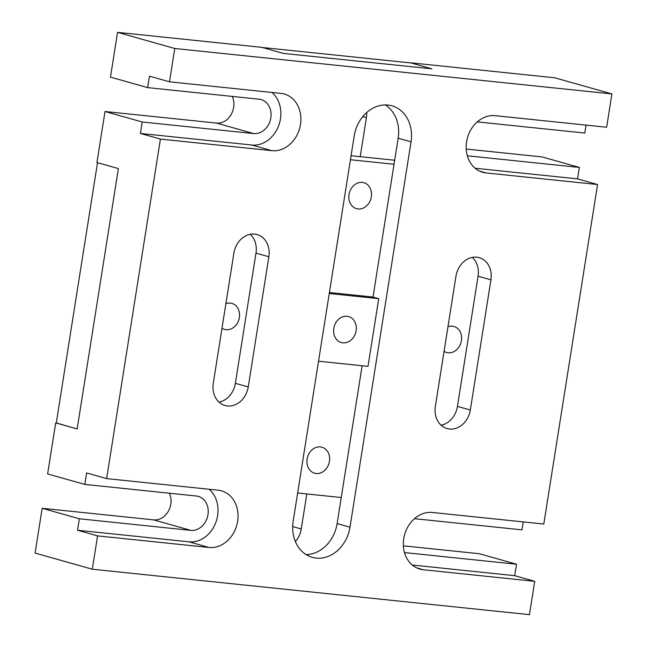 <?xml version="1.0" encoding="UTF-8"?>
<svg xmlns="http://www.w3.org/2000/svg" width="647" height="647" viewBox="0 0 647 647"><rect width="100%" height="100%" fill="white"/><g stroke="black" fill="none" stroke-linecap="round" stroke-linejoin="round"><path stroke-width="0.97" d="M466.584 141.806A29.091 24.06 105.8 0 0 482.735 172.304A29.091 24.06 105.8 0 0 486.091 172.943L597.569 184.532L543.795 524.046L432.317 512.456A29.091 24.06 105.8 0 0 403.744 538.595A29.091 24.06 105.8 0 0 419.887 569.093A29.091 24.06 105.8 0 0 423.251 569.74L534.721 581.321L529.44 614.65L92.295 569.214L35.084 553.072L42.176 508.291L79.363 518.781L77.551 530.241L97.576 535.886L209.046 547.475A29.091 24.06 105.8 0 0 237.239 523.358A29.091 24.06 105.8 0 0 221.476 490.838A29.091 24.06 105.8 0 0 218.12 490.191L106.642 478.61L160.416 139.097L271.894 150.678A29.091 24.06 105.8 0 0 300.087 126.569A29.091 24.06 105.8 0 0 284.324 94.041A29.091 24.06 105.8 0 0 280.96 93.403L169.49 81.813L174.771 48.493L117.56 32.35L261.817 47.344L283.273 53.394L431.905 68.841L410.449 62.791L554.705 77.786L611.916 93.928L606.635 127.249L495.165 115.667A29.091 24.06 105.8 0 0 466.584 141.806M467.336 155.773A17.453 14.436 105.8 0 0 467.886 155.838L579.356 167.427L542.17 156.938L466.22 149.045M404.488 552.562A17.453 14.436 105.8 0 0 405.038 552.635L516.508 564.216L479.322 553.727L403.372 545.833M477.284 121.887L584.799 133.056L586.061 125.114M117.56 32.35L110.467 77.13L147.653 87.62L149.465 76.168L169.49 81.813M92.295 569.214L97.576 535.886M412.268 565.025L514.697 575.676L516.508 564.216M514.697 575.676L534.721 581.321M248.246 386.938L268.869 256.754A21.157 17.501 105.8 0 0 257.126 234.578A21.157 17.501 105.8 0 0 233.89 253.123L213.275 383.299A21.157 17.501 -74.2 0 0 225.019 405.483A21.157 17.501 -74.2 0 0 248.246 386.938L235.371 383.307L255.994 253.123A21.157 17.501 -74.2 0 0 250.252 234.311M219.018 402.119A21.157 17.501 105.8 0 0 235.371 383.307M411.039 141.855A34.38 28.436 105.8 0 0 391.953 105.817A34.38 28.436 105.8 0 0 354.208 135.951L293.172 521.288A34.38 28.436 -74.2 0 0 312.258 557.326A34.38 28.436 -74.2 0 0 350.003 527.192L411.039 141.855L398.164 138.223L373.012 297.046L329.412 292.517M385.256 104.927A34.38 28.436 -74.2 0 1 398.164 138.223M306.08 554.584A34.38 28.436 105.8 0 0 337.136 523.56L362.126 365.741M470.32 410.02L490.936 279.836A21.157 17.501 -74.2 0 0 479.192 257.66A21.157 17.501 -74.2 0 0 455.965 276.204L435.35 406.381A21.157 17.501 105.8 0 0 447.085 428.565A21.157 17.501 105.8 0 0 470.32 410.02L457.445 406.389A21.157 17.501 -74.2 0 1 441.084 425.2M457.445 406.389L478.068 276.204A21.157 17.501 105.8 0 0 472.326 257.385M174.771 48.493L611.916 93.928M232.216 96.411A17.453 14.436 105.8 0 1 231.019 114.737A17.453 14.436 105.8 0 1 216.494 123.084L105.024 111.502L96.937 162.534L118.393 168.584L77.155 428.945L56.289 422.952M42.176 508.291L153.646 519.881A17.453 14.436 105.8 0 0 168.171 511.526A17.453 14.436 105.8 0 0 169.368 493.208M106.642 478.61L86.617 472.957L84.806 484.417L47.619 473.928L55.699 422.895M105.024 111.502L142.211 121.992L140.391 133.444L160.416 139.097M475.116 168.236L577.545 178.879L579.356 167.427M577.545 178.879L597.569 184.532M414.444 518.676L521.951 529.853L523.213 521.903M79.363 518.781L190.833 530.37A17.453 14.436 105.8 0 0 207.752 515.902A17.453 14.436 105.8 0 0 198.297 496.386A17.453 14.436 105.8 0 0 196.276 495.998L84.806 484.417M77.551 530.241L189.021 541.822A29.091 24.06 105.8 0 0 215.726 522.695A29.091 24.06 105.8 0 0 209.07 489.253M142.211 121.992L253.681 133.573A17.453 14.436 105.8 0 0 270.6 119.113A17.453 14.436 105.8 0 0 261.145 99.598A17.453 14.436 105.8 0 0 259.123 99.209L147.653 87.62M140.391 133.444L251.869 145.033A29.091 24.06 105.8 0 0 278.574 125.906A29.091 24.06 105.8 0 0 271.918 92.464M342.845 342.845A13.498 11.169 105.8 0 0 355.939 331.652A13.498 11.169 105.8 0 0 348.62 316.561A13.498 11.169 105.8 0 0 347.059 316.262A13.498 11.169 105.8 0 0 333.973 327.455A13.498 11.169 105.8 0 0 341.292 342.546A13.498 11.169 105.8 0 0 342.845 342.845M358.074 208.965A13.498 11.169 105.8 0 0 371.16 197.772A13.498 11.169 105.8 0 0 363.849 182.68A13.498 11.169 105.8 0 0 362.288 182.381A13.498 11.169 105.8 0 0 349.202 193.574A13.498 11.169 105.8 0 0 356.513 208.666A13.498 11.169 105.8 0 0 358.074 208.965M444.068 351.321A13.498 11.169 105.8 0 0 446.6 352.469A13.498 11.169 105.8 0 0 448.161 352.769A13.498 11.169 105.8 0 0 461.254 341.584A13.498 11.169 105.8 0 0 453.935 326.484A13.498 11.169 105.8 0 0 452.374 326.185A13.498 11.169 105.8 0 0 447.959 326.751M316.181 473.499A13.498 11.169 105.8 0 0 329.266 462.306A13.498 11.169 105.8 0 0 321.947 447.206A13.498 11.169 105.8 0 0 320.386 446.907A13.498 11.169 105.8 0 0 307.301 458.1A13.498 11.169 105.8 0 0 314.62 473.2A13.498 11.169 105.8 0 0 316.181 473.499M221.994 328.239A13.498 11.169 105.8 0 0 224.533 329.388A13.498 11.169 105.8 0 0 226.094 329.687A13.498 11.169 105.8 0 0 239.18 318.502A13.498 11.169 105.8 0 0 231.861 303.403A13.498 11.169 105.8 0 0 230.3 303.103A13.498 11.169 105.8 0 0 225.884 303.669M297.66 492.99L341.252 497.527M394.039 164.257L350.439 159.728M394.678 160.246L351.078 155.717M318.526 361.212L368.006 366.356L378.73 298.655L373.012 297.046M378.73 298.655L329.25 293.52M56.273 423.057L97.511 162.696L118.393 168.584L77.155 428.945L56.273 423.057M431.905 68.841L411.023 62.953L262.391 47.506L283.273 53.394L431.905 68.841M366.695 112.546A21.157 17.501 -74.2 0 1 366.412 117.617L360.225 156.671M306.807 493.944L301.259 528.987A21.157 17.501 -74.2 0 1 295.38 541.579M479.532 171.091L486.091 172.943M467.312 155.676L467.886 155.838M416.684 567.888L423.251 569.74M404.464 552.473L405.038 552.635M268.869 256.754L255.994 253.123M350.003 527.192L337.136 523.56M490.936 279.836L478.068 276.204M153.646 519.881L190.833 530.37M189.021 541.822L209.046 547.475M216.494 123.084L253.681 133.573M251.869 145.033L271.894 150.678M366.412 117.617L362.805 116.597M301.259 528.987L292.687 526.569"/></g></svg>
